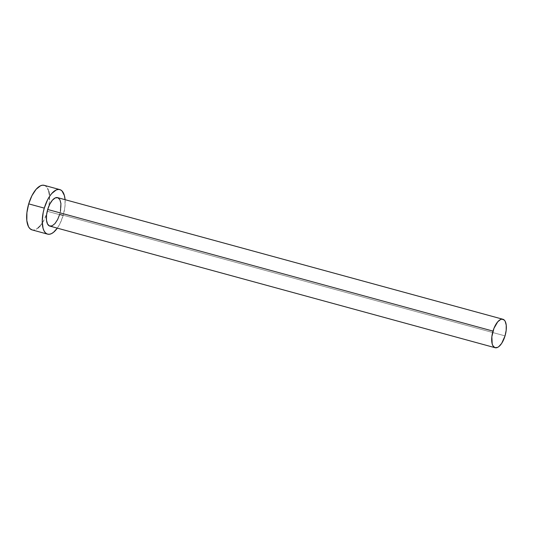<?xml version="1.0" encoding="UTF-8"?>
<svg xmlns="http://www.w3.org/2000/svg" width="533" height="533" viewBox="0 0 533 533"><rect width="100%" height="100%" fill="white"/><g stroke="black" fill="none" stroke-linecap="round" stroke-linejoin="round"><path stroke-width="0.4" stroke-dasharray="2.67 2" d="M49.822 226.099A14.751 6.443 105.3 0 0 59.729 214.259L505.037 335.883L59.729 214.259A14.751 6.443 105.3 0 0 57.597 197.636M32.04 229.883A23.092 10.087 105.3 0 0 46.684 213.993A23.092 10.087 105.3 0 0 47.544 211.354L63.134 215.605A23.092 10.087 -74.7 0 1 57.311 228.144L59.909 223.787L63.134 215.605L47.544 211.354A23.092 10.087 105.3 0 0 48.743 206.464A23.092 10.087 105.3 0 0 44.206 185.331M65.079 199.675A23.092 10.087 -74.7 0 1 63.134 215.605L64.919 206.857L65.079 199.675M60.429 211.454L59.729 214.259M31.574 229.73L33.532 230.036L35.678 229.476L37.91 228.077M40.155 225.899L44.319 219.529L47.544 211.354L49.336 202.6L49.422 194.612M48.809 191.294L46.391 186.643L44.239 185.344"/><path stroke-width="0.8" d="M59.729 214.259L57.671 219.483L55.006 223.547L52.147 225.839L49.522 225.999L47.537 224.007L46.491 220.169L46.544 215.066L47.69 209.476A14.751 6.443 105.3 0 0 49.822 226.099L495.13 347.723A14.751 6.443 -74.7 0 1 492.998 331.1L47.69 209.476L49.749 204.246L52.414 200.181L55.272 197.896L57.897 197.736L59.883 199.722L60.929 203.566L60.429 211.454M502.905 319.26L57.597 197.636A14.751 6.443 105.3 0 0 47.69 209.476L492.998 331.1A14.751 6.443 -74.7 0 1 502.905 319.26A14.751 6.443 -74.7 0 1 505.037 335.883A14.751 6.443 -74.7 0 1 495.13 347.723M59.796 189.588L44.206 185.331A23.092 10.087 105.3 0 0 28.702 203.866A23.092 10.087 105.3 0 0 32.04 229.883L47.624 234.14A23.092 10.087 -74.7 0 1 44.286 208.123L28.702 203.866L44.286 208.123A23.092 10.087 -74.7 0 1 59.796 189.588A23.092 10.087 -74.7 0 1 65.079 199.675L64.393 195.551L61.975 190.901L60.262 189.748L58.297 189.442L56.158 189.995L51.681 193.579L49.516 196.464L47.51 199.942L44.286 208.123L43.193 212.507L42.234 221.042L43.026 228.177L44.052 230.869L45.445 232.828L47.157 233.987L49.123 234.293L51.261 233.734L53.493 232.335L57.311 228.144A23.092 10.087 -74.7 0 1 47.624 234.14M44.679 185.491L42.713 185.184L40.575 185.737L36.097 189.322L31.927 195.684L28.702 203.866L26.91 212.614L26.83 220.602L28.462 226.612L29.861 228.57L32.08 229.896M37.91 228.077L40.155 225.899M49.422 194.612L48.809 191.294M505.037 335.883L506.183 330.293L506.237 325.19L505.191 321.346L504.298 320.093L501.953 319.16L500.58 319.52L497.722 321.805L493.931 328.388L491.859 336.689L492.192 343.912L492.845 345.631L494.831 347.623L497.456 347.463L498.881 346.57L501.7 343.332L505.037 335.883"/></g></svg>
